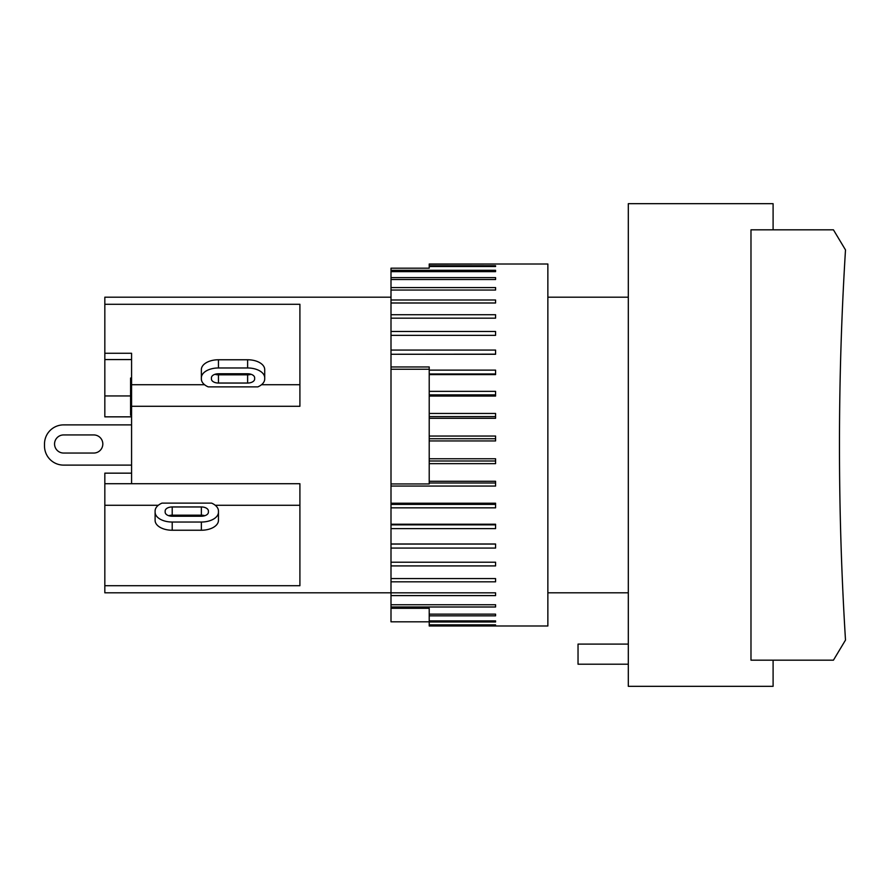 <?xml version="1.0" encoding="UTF-8"?>
<svg xmlns="http://www.w3.org/2000/svg" width="890" height="890" viewBox="0 0 890 890"><rect width="100%" height="100%" fill="white"/><g stroke="black" fill="none" stroke-linecap="round" stroke-linejoin="round"><path stroke-width="1.33" d="M104.831 483.715L104.831 585.72L299.908 585.72L299.908 483.715L104.831 483.715L104.831 473.157L131.575 473.157M131.575 406.285L299.908 406.285L299.908 304.28L104.831 304.28L104.831 353.274L131.575 353.274L131.575 483.715M773.098 660.18L750.982 660.18L750.982 229.82L773.098 229.82L773.098 203.677L628.307 203.677L628.307 686.323L773.098 686.323L773.098 660.18L833.429 660.18L845.5 640.077A3156.674 3156.674 0 0 1 845.5 249.923L833.429 229.82L773.098 229.82M628.307 644.093L578.033 644.093L578.033 664.207L628.307 664.207M63.602 434.943L93.517 434.943A9.045 9.045 0 0 1 102.817 443.865A9.045 9.045 0 0 1 93.773 453.043L63.602 453.043A9.045 9.045 0 0 1 54.557 443.999A9.045 9.045 0 0 1 63.602 434.943A9.045 9.045 0 0 0 54.557 443.999A9.045 9.045 0 0 0 63.602 453.043M93.517 434.943A9.045 9.045 0 0 1 102.817 443.865A9.045 9.045 0 0 1 93.773 453.043M63.602 465.114L131.575 465.114L63.602 465.114A19.102 19.102 0 0 1 44.5 446.001L44.5 443.999A19.102 19.102 0 0 1 63.602 424.886L131.575 424.886L63.602 424.886M44.5 443.999L44.5 446.001M131.575 378.039L130.574 378.039L130.574 415.285L131.575 415.285M131.575 394.76L130.574 394.76M131.575 414.974L130.574 414.974M131.575 416.843L104.831 416.843L104.831 353.274M104.831 359.571L131.575 359.571M104.831 395.95L130.574 395.95M299.908 384.725L261.504 384.725M257.855 386.872L208.215 386.872A17.099 9.857 0 0 1 201.363 378.984L201.363 369.606A17.099 9.857 180 0 1 218.451 359.76L247.62 359.76A17.099 9.857 180 0 1 264.708 369.606L264.708 378.984A17.099 9.857 0 0 1 257.855 386.872M204.566 384.725L131.575 384.725M104.831 585.72L104.831 592.807L390.999 592.807M214.991 374.301A7.042 4.061 180 0 0 218.451 374.824L247.62 374.824A7.042 4.061 180 0 0 251.091 374.301M218.451 373.767L247.62 373.767A7.042 4.061 0 0 1 254.651 377.827L254.651 378.984A7.042 4.061 0 0 1 247.62 383.045L218.451 383.045A7.042 4.061 0 0 1 211.419 378.984L211.419 377.827A7.042 4.061 0 0 1 218.451 373.767M201.363 377.827A17.099 9.857 0 0 1 218.451 367.971L247.62 367.971A17.099 9.857 0 0 1 264.708 377.827M211.609 503.128A17.099 9.857 180 0 1 218.451 511.016L218.451 512.173A17.099 9.857 180 0 1 201.363 522.029L172.204 522.029A17.099 9.857 180 0 1 155.105 512.173L155.105 511.016A17.099 9.857 180 0 1 161.958 503.128L211.609 503.128M201.363 516.233L172.204 516.233A7.042 4.061 180 0 1 165.162 512.173L165.162 511.016A7.042 4.061 180 0 1 172.204 506.955L201.363 506.955A7.042 4.061 180 0 1 208.405 511.016L208.405 512.173A7.042 4.061 180 0 1 201.363 516.233M204.834 515.699A7.042 4.061 0 0 0 201.363 515.177L172.204 515.177A7.042 4.061 0 0 0 168.733 515.699M155.105 512.173L155.105 520.394A17.099 9.857 0 0 0 172.204 530.24L201.363 530.24A17.099 9.857 0 0 0 218.451 520.394L218.451 512.173M158.309 505.275L104.831 505.275M299.908 505.275L215.246 505.275M390.999 297.193L104.831 297.193L104.831 304.28M429.214 621.821L390.999 621.821L390.999 608.304L429.214 608.304L429.214 625.993L547.862 625.993L547.862 264.007L429.214 264.007L429.214 268.179L390.999 268.179L390.999 270.304L495.574 270.304L495.574 271.65L390.999 271.65L390.999 277.613L495.574 277.613L495.574 279.538L390.999 279.538L390.999 287.57L495.574 287.57L495.574 290.04L390.999 290.04L390.999 299.997L495.574 299.997L495.574 302.989L390.999 302.989L390.999 314.726L495.574 314.726L495.574 318.164L390.999 318.164L390.999 331.492L495.574 331.492L495.574 335.352L390.999 335.352L390.999 350.059L495.574 350.059L495.574 354.264L390.999 354.264L390.999 366.969L429.214 366.969L429.214 483.949L390.999 483.949L390.999 366.969M390.999 369.239L429.214 369.239M429.214 264.019L495.574 264.019L429.214 264.152M429.214 416.587L495.574 416.587M429.214 413.45L495.574 413.45L495.574 418.289L429.214 418.289M429.214 438.737L495.574 438.737M429.214 436.044L495.574 436.044L495.574 440.939L429.214 440.939M429.214 460.998L495.574 460.998M429.214 458.773L495.574 458.773L495.574 463.646L429.214 463.646M429.214 482.992L495.574 482.992M429.214 481.279L495.574 481.279L495.574 486.062L390.999 486.062L390.999 483.949M429.214 620.886L495.574 620.886L495.574 621.977L429.214 621.977M429.214 624.858L495.574 624.858L429.214 625.336M429.214 265.754L495.574 265.754L495.574 266.499L429.214 266.499M429.214 370.118L495.574 370.118L495.574 374.612L429.214 374.612M429.214 391.366L495.574 391.366L495.574 396.061L429.214 396.061M390.999 486.062L390.999 503.217L495.574 503.217L495.574 507.834L390.999 507.834L390.999 524.232L495.574 524.232L495.574 528.604L390.999 528.604L390.999 544.001L495.574 544.001L495.574 548.073L390.999 548.073L390.999 562.213L495.574 562.213L495.574 565.907L390.999 565.907L390.999 578.578L495.574 578.578L495.574 581.826L390.999 581.826L390.999 592.829L495.574 592.829L495.574 595.599L390.999 595.599L390.999 604.755L495.574 604.755L495.574 606.991L390.999 606.991L390.999 608.304M429.214 614.156L495.574 614.156L495.574 615.835L429.214 615.835M495.574 620.886L495.574 621.977M495.574 265.754L495.574 266.499M495.574 270.304L495.574 271.65M390.999 271.65L390.999 270.304M495.574 277.613L495.574 279.538M390.999 279.538L390.999 277.613M390.999 290.04L390.999 287.57M390.999 302.989L390.999 299.997M390.999 318.164L390.999 314.726M390.999 335.352L390.999 331.492M390.999 354.264L495.574 354.176M390.999 354.176L390.999 350.059M429.214 373.967L495.574 373.967M429.214 394.882L495.574 394.882M390.999 507.834L390.999 504.396L495.574 504.396M390.999 504.396L390.999 503.217M390.999 528.604L390.999 524.855L495.574 524.855M390.999 524.855L390.999 524.232M390.999 548.073L390.999 544.057L495.574 544.057M390.999 565.907L390.999 562.213M390.999 581.826L390.999 578.578M390.999 595.599L390.999 592.829M390.999 606.991L390.999 604.755M495.574 614.156L495.574 615.835M131.575 387.417L130.574 387.417M131.575 403.671L130.574 403.671M247.62 374.824L247.62 383.045M218.451 374.824L218.451 383.045M218.451 367.971L218.451 359.76M247.62 367.971L247.62 359.76M201.363 506.955L201.363 515.177M172.204 506.955L172.204 515.177M172.204 522.029L172.204 530.24M201.363 522.029L201.363 530.24M547.862 592.807L628.307 592.807M547.862 297.193L628.307 297.193"/></g></svg>
